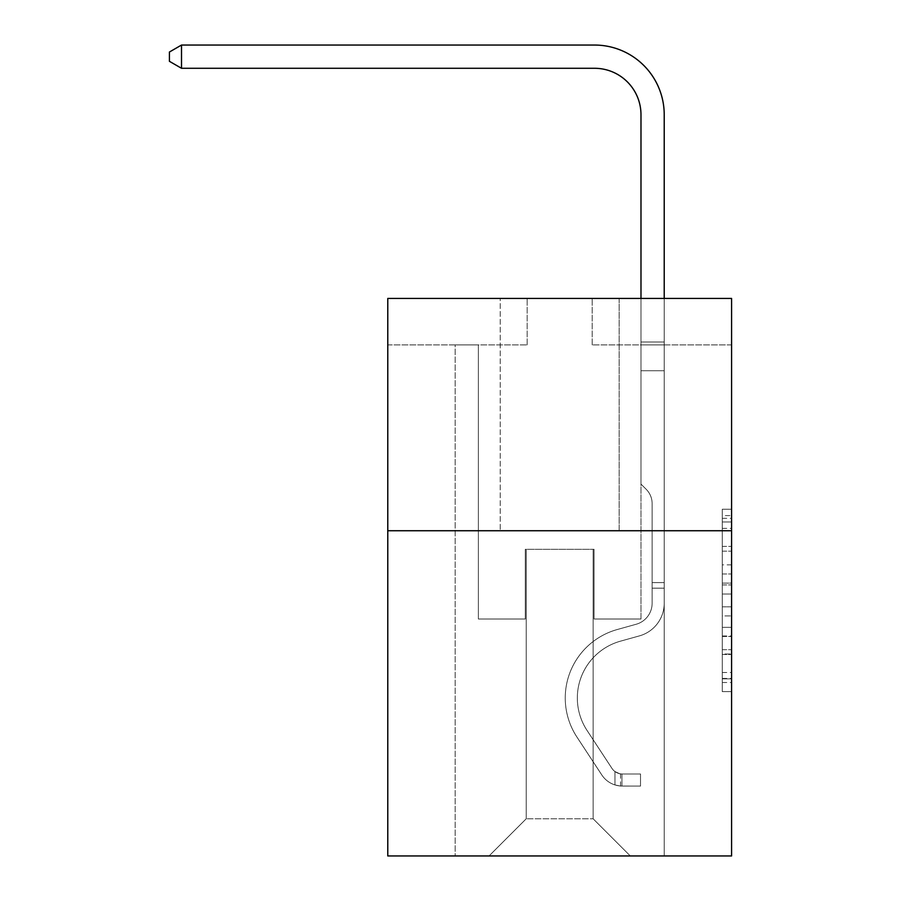 <?xml version="1.0" encoding="UTF-8"?>
<svg xmlns="http://www.w3.org/2000/svg" width="901" height="901" viewBox="0 0 901 901"><rect width="100%" height="100%" fill="white"/><g stroke="black" fill="none" stroke-linecap="round" stroke-linejoin="round"><path stroke-width="0.68" stroke-dasharray="4.5 3.38" d="M722.287 564.859L722.287 594.041L731.578 594.041L731.578 682.507L731.578 518.334L731.578 594.041L722.287 594.041L722.287 515.597L722.287 691.63L722.287 509.223L722.287 678.858L731.578 678.858L722.287 678.858L731.578 678.858L722.287 678.858L722.287 649.677L722.287 691.63L731.578 691.63L731.578 509.223L731.578 678.408L731.578 606.812L722.287 606.812L731.578 606.812L731.578 649.677L731.578 521.983L722.287 521.983L731.578 521.983L731.578 691.63L731.578 518.334L731.578 691.63L722.287 691.63L722.287 509.223L731.578 509.223L731.578 518.334L731.578 509.223L731.578 518.334L731.578 509.223L731.578 515.597L731.578 509.223L722.287 509.223L722.287 521.983L731.578 521.983L722.287 521.983L722.287 564.859L731.578 564.859M619.145 298.434L619.145 530.734L500.213 530.734L619.145 530.734L500.213 530.734L619.145 530.734L619.145 298.434L500.213 298.434L500.213 530.734L500.213 298.434L619.145 298.434M731.578 583.093L731.578 573.971L731.578 583.093L722.287 583.093L722.287 546.389L722.287 654.464L722.287 627.333L731.578 627.333L722.287 627.333L722.287 691.63L731.578 691.63L722.287 691.63L731.578 691.63L722.287 691.63L722.287 509.223L731.578 509.223L722.287 509.223L731.578 509.223L722.287 509.223L722.287 583.093L731.578 583.093M731.578 530.734L731.578 855.95L387.779 855.95L387.779 530.734L731.578 530.734L731.578 298.434L592.205 298.434L731.578 298.434L731.578 344.903L731.578 298.434L387.779 298.434L527.153 298.434L387.779 298.434L387.779 530.734L731.578 530.734L387.779 530.734M455.151 855.95L664.217 855.95L664.217 344.903L640.983 344.903L664.217 344.903L640.983 344.903L664.217 344.903L640.983 344.903L664.217 344.903L640.983 344.903L664.217 344.903L640.983 344.903L664.217 344.903L640.983 344.903L664.217 344.903L640.983 344.903L664.217 344.903L664.217 855.95L664.217 344.903L664.217 855.95L664.217 344.903L664.217 855.95L664.217 344.903L664.217 855.95L664.217 344.903L664.217 855.95L664.217 344.903L664.217 855.95L664.217 344.903L664.217 855.95L455.151 855.95L489.063 855.95L455.151 855.95L489.063 855.95L455.151 855.95L489.063 855.95L455.151 855.95L489.063 855.95L455.151 855.95L489.063 855.95L455.151 855.95L489.063 855.95L455.151 855.95L455.151 344.903L478.375 344.903L455.151 344.903L478.375 344.903L455.151 344.903L478.375 344.903L455.151 344.903L478.375 344.903L455.151 344.903L478.375 344.903L455.151 344.903L478.375 344.903L455.151 344.903L478.375 344.903L455.151 344.903L455.151 855.95M731.578 344.903L592.205 344.903L731.578 344.903M387.779 344.903L527.153 344.903L387.779 344.903L387.779 298.434L387.779 344.903M526.229 818.784L526.229 549.317L526.229 818.784L526.229 549.317L593.128 549.317L593.128 818.784L526.229 818.784L489.063 855.95L526.229 818.784L526.229 549.317L526.229 818.784L526.229 549.317L525.294 549.317L525.294 619.01L478.375 619.01L478.375 344.903L478.375 619.01L478.375 344.903L478.375 619.01L478.375 344.903L478.375 619.01L478.375 344.903L478.375 619.01L478.375 344.903L478.375 619.01L478.375 344.903L478.375 619.01L478.375 344.903L478.375 619.01L525.294 619.01L478.375 619.01L525.294 619.01L478.375 619.01L525.294 619.01L478.375 619.01L525.294 619.01L478.375 619.01L525.294 619.01L478.375 619.01L525.294 619.01L478.375 619.01L525.294 619.01L525.294 549.317L525.294 619.01L525.294 549.317L525.294 619.01L525.294 549.317L525.294 619.01L525.294 549.317L525.294 619.01L525.294 549.317L525.294 619.01L525.294 549.317L525.294 619.01L525.294 549.317L526.229 549.317L525.294 549.317L526.229 549.317L525.294 549.317L526.229 549.317L525.294 549.317L526.229 549.317L525.294 549.317L526.229 549.317L525.294 549.317L526.229 549.317L525.294 549.317L526.229 549.317L526.229 818.784L489.063 855.95L526.229 818.784L526.229 549.317L526.229 818.784L489.063 855.95L526.229 818.784L526.229 549.317L526.229 818.784L489.063 855.95L526.229 818.784L526.229 549.317L526.229 818.784L489.063 855.95L526.229 818.784L526.229 549.317L526.229 818.784L489.063 855.95L526.229 818.784L489.063 855.95L526.229 818.784L593.128 818.784L593.128 549.317L593.128 818.784L630.295 855.95L593.128 818.784L593.128 549.317L593.128 818.784L630.295 855.95L593.128 818.784L593.128 549.317L593.128 818.784L630.295 855.95L593.128 818.784L593.128 549.317L593.128 818.784L630.295 855.95L593.128 818.784L593.128 549.317L593.128 818.784L630.295 855.95L593.128 818.784L593.128 549.317L593.128 818.784L630.295 855.95L593.128 818.784L593.128 549.317L593.128 818.784L630.295 855.95L593.128 818.784L593.128 549.317L526.229 549.317L526.229 818.784L489.063 855.95L526.229 818.784M594.063 549.317L593.128 549.317L594.063 549.317L593.128 549.317L594.063 549.317L593.128 549.317L594.063 549.317L593.128 549.317L594.063 549.317L593.128 549.317L594.063 549.317L593.128 549.317L594.063 549.317L593.128 549.317L594.063 549.317L594.063 619.01L594.063 549.317M630.295 855.95L593.128 818.784L630.295 855.95M592.205 344.903L592.205 298.434L592.205 344.903M527.153 344.903L527.153 298.434L527.153 344.903M640.983 344.903L640.983 619.01L594.063 619.01L640.983 619.01L594.063 619.01L640.983 619.01L594.063 619.01L640.983 619.01L594.063 619.01L640.983 619.01L594.063 619.01L640.983 619.01L594.063 619.01L640.983 619.01L594.063 619.01L640.983 619.01L640.983 344.903M722.287 594.041L731.578 594.041L722.287 594.041M722.287 515.597L722.287 509.223L722.287 515.597L731.578 515.597L722.287 515.597M722.287 654.002L722.287 615.924L722.287 654.002L731.578 654.002L722.287 654.002M722.287 615.924L722.287 606.812L731.578 606.812L722.287 606.812L722.287 615.924L731.578 615.924L722.287 615.924M722.287 546.389L722.287 521.983L722.287 546.389L731.578 546.389L722.287 546.389M722.287 509.223L731.578 509.223L722.287 509.223L722.287 518.334L722.287 509.223L731.578 509.223M722.287 691.63L731.578 691.63L722.287 691.63L722.287 682.507L722.287 691.63M652.133 582.587L652.133 588.162L664.217 588.162L664.217 582.587L664.217 603.22L664.217 341.986L664.217 370.728L664.217 341.986L640.983 341.986L640.983 114.742A46.458 46.458 0 0 0 594.525 68.285L181.506 68.285L181.506 45.05L594.525 45.05A69.692 69.692 0 0 1 664.217 114.742L664.217 370.728L664.217 341.986L640.983 341.986L640.983 370.728L664.217 370.728L664.217 341.986L664.217 370.728L664.217 341.986L640.983 341.986L640.983 114.742A46.458 46.458 0 0 0 594.525 68.285L181.506 68.285L169.422 61.313L169.422 52.021L169.422 61.313L181.506 68.285L181.506 45.05L181.506 68.285L169.422 61.313L169.422 52.021L181.506 45.05L169.422 52.021L169.422 61.313L181.506 68.285L181.506 45.05L594.525 45.05A69.692 69.692 0 0 1 664.217 114.742L664.217 370.728L664.217 341.986L640.983 341.986L664.217 341.986L664.217 370.728L664.217 341.986L640.983 341.986L640.983 114.742A46.458 46.458 0 0 0 594.525 68.285L181.506 68.285L169.422 61.313L169.422 52.021L181.506 45.05L181.506 68.285L181.506 45.05L169.422 52.021L169.422 61.313L181.506 68.285L169.422 61.313L169.422 52.021L181.506 45.05L594.525 45.05A69.692 69.692 0 0 1 664.217 114.742L664.217 370.728L640.983 370.728L640.983 484.085L646.22 489.322A20.194 20.194 0 0 1 652.133 503.603A20.194 20.194 0 0 0 646.22 489.322L640.983 484.085L640.983 341.986L640.983 370.728L664.217 370.728L664.217 603.22A33.911 33.911 0 0 1 639.406 635.892A33.911 33.911 0 0 0 664.217 603.22L664.217 370.728L640.983 370.728L640.983 484.085L646.22 489.322A20.194 20.194 0 0 1 652.133 503.603A20.194 20.194 0 0 0 646.22 489.322L640.983 484.085L640.983 114.742A46.458 46.458 0 0 0 594.525 68.285L181.506 68.285L181.506 45.05L181.506 68.285L169.422 61.313L181.506 68.285L181.506 45.05L169.422 52.021L169.422 61.313L169.422 52.021L181.506 45.05L594.525 45.05A69.692 69.692 0 0 1 664.217 114.742L664.217 341.986L640.983 341.986L664.217 341.986L664.217 603.22A33.911 33.911 0 0 1 639.406 635.892A33.911 33.911 0 0 0 664.217 603.22L664.217 370.728L640.983 370.728L640.983 484.085L646.22 489.322A20.194 20.194 0 0 1 652.133 503.603A20.194 20.194 0 0 0 646.22 489.322L640.983 484.085L640.983 370.728L664.217 370.728L664.217 603.22A33.911 33.911 0 0 1 639.406 635.892A33.911 33.911 0 0 0 664.217 603.22L664.217 370.728L640.983 370.728L640.983 114.742A46.458 46.458 0 0 0 594.525 68.285L181.506 68.285L169.422 61.313L181.506 68.285L181.506 45.05L181.506 68.285L594.525 68.285L181.506 68.285L594.525 68.285L181.506 68.285L594.525 68.285L181.506 68.285L181.506 45.05L169.422 52.021L169.422 61.313L169.422 52.021L181.506 45.05L594.525 45.05A69.692 69.692 0 0 1 664.217 114.742L664.217 341.986L640.983 341.986L640.983 484.085L646.22 489.322A20.194 20.194 0 0 1 652.133 503.603A20.194 20.194 0 0 0 646.22 489.322L640.983 484.085L640.983 370.728L664.217 370.728L664.217 603.22A33.911 33.911 0 0 1 639.406 635.892L620.496 641.163L639.406 635.892A33.911 33.911 0 0 0 664.217 603.22L664.217 370.728L640.983 370.728L640.983 114.742A46.458 46.458 0 0 0 594.525 68.285L181.506 68.285L181.506 45.05L169.422 52.021L169.422 61.313L181.506 68.285L594.525 68.285A46.458 46.458 0 0 1 640.983 114.742L640.983 341.986L664.217 341.986L664.217 114.742L664.217 341.986L664.217 114.742L664.217 341.986L640.983 341.986L640.983 484.085L646.22 489.322A20.194 20.194 0 0 1 652.133 503.603A20.194 20.194 0 0 0 646.22 489.322L640.983 484.085L640.983 370.728L664.217 370.728L664.217 603.22A33.911 33.911 0 0 1 639.406 635.892A33.911 33.911 0 0 0 664.217 603.22L664.217 370.728L640.983 370.728L640.983 114.742L640.983 484.085L646.22 489.322A20.194 20.194 0 0 1 652.133 503.603A20.194 20.194 0 0 0 646.22 489.322L640.983 484.085L640.983 370.728L664.217 370.728L664.217 603.22A33.911 33.911 0 0 1 639.406 635.892A33.911 33.911 0 0 0 664.217 603.22L664.217 370.728L640.983 370.728L640.983 114.742L640.983 341.986L664.217 341.986L664.217 114.742L664.217 341.986L664.217 114.742L664.217 341.986L640.983 341.986L640.983 484.085L646.22 489.322A20.194 20.194 0 0 1 652.133 503.603A20.194 20.194 0 0 0 646.22 489.322L640.983 484.085L640.983 370.728L664.217 370.728L664.217 603.22L664.217 588.162L652.133 588.162L652.133 582.587L664.217 582.587L652.133 582.587L652.133 603.22L652.133 503.603L652.133 603.22A21.838 21.838 0 0 1 636.162 624.258A21.838 21.838 0 0 0 652.133 603.22L652.133 503.603L652.133 603.22L652.133 582.587L664.217 582.587L652.133 582.587L652.133 603.22A21.838 21.838 0 0 1 636.162 624.258A21.838 21.838 0 0 0 652.133 603.22L652.133 503.603L652.133 603.22A21.838 21.838 0 0 1 636.162 624.258A21.838 21.838 0 0 0 652.133 603.22L652.133 503.603L652.133 603.22L652.133 582.587L664.217 582.587L652.133 582.587L652.133 603.22A21.838 21.838 0 0 1 636.162 624.258L617.253 629.529L636.162 624.258A21.838 21.838 0 0 0 652.133 603.22L652.133 503.603L652.133 603.22A21.838 21.838 0 0 1 636.162 624.258A21.838 21.838 0 0 0 652.133 603.22L652.133 503.603L652.133 603.22L652.133 582.587L664.217 582.587M621.938 786.066A24.62 24.62 0 0 1 601.812 774.961L576.899 736.995A71.078 71.078 0 0 1 617.253 629.529L636.162 624.258A21.838 21.838 0 0 0 652.133 603.22A21.838 21.838 0 0 1 636.162 624.258L617.253 629.529L636.162 624.258A21.838 21.838 0 0 0 652.133 603.22L652.133 503.603L652.133 603.22A21.838 21.838 0 0 1 636.162 624.258A21.838 21.838 0 0 0 652.133 603.22A21.838 21.838 0 0 1 636.162 624.258L617.253 629.529A71.078 71.078 0 0 0 576.899 736.995A71.078 71.078 0 0 1 617.253 629.529L636.162 624.258A21.838 21.838 0 0 0 652.133 603.22A21.838 21.838 0 0 1 636.162 624.258A21.838 21.838 0 0 0 652.133 603.22A21.838 21.838 0 0 1 636.162 624.258L617.253 629.529L636.162 624.258A21.838 21.838 0 0 0 652.133 603.22A21.838 21.838 0 0 1 636.162 624.258L617.253 629.529L636.162 624.258A21.838 21.838 0 0 0 652.133 603.22A21.838 21.838 0 0 1 636.162 624.258A21.838 21.838 0 0 0 652.133 603.22A21.838 21.838 0 0 1 636.162 624.258L617.253 629.529A71.078 71.078 0 0 0 576.899 736.995A71.078 71.078 0 0 1 617.253 629.529L636.162 624.258A21.838 21.838 0 0 0 652.133 603.22A21.838 21.838 0 0 1 636.162 624.258L617.253 629.529A71.078 71.078 0 0 0 576.899 736.995L601.812 774.961L576.899 736.995A71.078 71.078 0 0 1 617.253 629.529L636.162 624.258L617.253 629.529A71.078 71.078 0 0 0 576.899 736.995A71.078 71.078 0 0 1 617.253 629.529L636.162 624.258L617.253 629.529A71.078 71.078 0 0 0 576.899 736.995A71.078 71.078 0 0 1 617.253 629.529L636.162 624.258L617.253 629.529A71.078 71.078 0 0 0 576.899 736.995L601.812 774.961L576.899 736.995A71.078 71.078 0 0 1 617.253 629.529L636.162 624.258L617.253 629.529A71.078 71.078 0 0 0 576.899 736.995A71.078 71.078 0 0 1 617.253 629.529A71.078 71.078 0 0 0 576.899 736.995L601.812 774.961A24.62 24.62 0 0 0 614.966 784.929A24.62 24.62 0 0 1 601.812 774.961L576.899 736.995A71.078 71.078 0 0 1 617.253 629.529A71.078 71.078 0 0 0 576.899 736.995A71.078 71.078 0 0 1 617.253 629.529A71.078 71.078 0 0 0 576.899 736.995L601.812 774.961L576.899 736.995A71.078 71.078 0 0 1 617.253 629.529A71.078 71.078 0 0 0 576.899 736.995L601.812 774.961L576.899 736.995A71.078 71.078 0 0 1 617.253 629.529A71.078 71.078 0 0 0 576.899 736.995A71.078 71.078 0 0 1 617.253 629.529A71.078 71.078 0 0 0 576.899 736.995L601.812 774.961A24.62 24.62 0 0 0 614.966 784.929C622.129 786.449 622.129 786.449 614.966 784.929C622.129 786.449 622.129 786.449 614.966 784.929A24.62 24.62 0 0 1 601.812 774.961L576.899 736.995A71.078 71.078 0 0 1 617.253 629.529A71.078 71.078 0 0 0 576.899 736.995L601.812 774.961A24.62 24.62 0 0 0 614.966 784.929C622.129 786.449 622.129 786.449 614.966 784.929C622.129 786.449 622.129 786.449 614.966 784.929A24.62 24.62 0 0 1 601.812 774.961L576.899 736.995L601.812 774.961A24.62 24.62 0 0 0 614.966 784.929C622.129 786.449 622.129 786.449 614.966 784.929C622.129 786.449 622.129 786.449 614.966 784.929A24.62 24.62 0 0 1 601.812 774.961L576.899 736.995L601.812 774.961A24.62 24.62 0 0 0 614.966 784.929C622.129 786.449 622.129 786.449 614.966 784.929C622.129 786.449 622.129 786.449 614.966 784.929A24.62 24.62 0 0 1 601.812 774.961L576.899 736.995L601.812 774.961A24.62 24.62 0 0 0 614.966 784.929C622.129 786.449 622.129 786.449 614.966 784.929C622.129 786.449 622.129 786.449 614.966 784.929A24.62 24.62 0 0 1 601.812 774.961L576.899 736.995L601.812 774.961A24.62 24.62 0 0 0 614.966 784.929C622.129 786.449 622.129 786.449 614.966 784.929C622.129 786.449 622.129 786.449 614.966 784.929A24.62 24.62 0 0 1 601.812 774.961A24.62 24.62 0 0 0 621.938 786.066L621.938 773.993A12.546 12.546 0 0 1 611.914 768.328L587.002 730.362A59.004 59.004 0 0 1 620.496 641.163L639.406 635.892L620.496 641.163A59.004 59.004 0 0 0 587.002 730.362A59.004 59.004 0 0 1 620.496 641.163L639.406 635.892A33.911 33.911 0 0 0 664.217 603.22A33.911 33.911 0 0 1 639.406 635.892A33.911 33.911 0 0 0 664.217 603.22A33.911 33.911 0 0 1 639.406 635.892L620.496 641.163L639.406 635.892A33.911 33.911 0 0 0 664.217 603.22A33.911 33.911 0 0 1 639.406 635.892A33.911 33.911 0 0 0 664.217 603.22A33.911 33.911 0 0 1 639.406 635.892L620.496 641.163L639.406 635.892A33.911 33.911 0 0 0 664.217 603.22A33.911 33.911 0 0 1 639.406 635.892L620.496 641.163A59.004 59.004 0 0 0 587.002 730.362A59.004 59.004 0 0 1 620.496 641.163L639.406 635.892A33.911 33.911 0 0 0 664.217 603.22A33.911 33.911 0 0 1 639.406 635.892A33.911 33.911 0 0 0 664.217 603.22A33.911 33.911 0 0 1 639.406 635.892L620.496 641.163L639.406 635.892A33.911 33.911 0 0 0 664.217 603.22A33.911 33.911 0 0 1 639.406 635.892L620.496 641.163A59.004 59.004 0 0 0 587.002 730.362L611.914 768.328L587.002 730.362A59.004 59.004 0 0 1 620.496 641.163L639.406 635.892L620.496 641.163A59.004 59.004 0 0 0 587.002 730.362A59.004 59.004 0 0 1 620.496 641.163L639.406 635.892L620.496 641.163A59.004 59.004 0 0 0 587.002 730.362A59.004 59.004 0 0 1 620.496 641.163L639.406 635.892L620.496 641.163A59.004 59.004 0 0 0 587.002 730.362L611.914 768.328L587.002 730.362A59.004 59.004 0 0 1 620.496 641.163L639.406 635.892L620.496 641.163A59.004 59.004 0 0 0 587.002 730.362A59.004 59.004 0 0 1 620.496 641.163A59.004 59.004 0 0 0 587.002 730.362L611.914 768.328A12.546 12.546 0 0 0 614.966 771.56C622.005 774.792 622.005 774.792 614.966 771.56C622.005 774.792 622.005 774.792 614.966 771.56A12.546 12.546 0 0 1 611.914 768.328L587.002 730.362A59.004 59.004 0 0 1 620.496 641.163A59.004 59.004 0 0 0 587.002 730.362A59.004 59.004 0 0 1 620.496 641.163A59.004 59.004 0 0 0 587.002 730.362L611.914 768.328L587.002 730.362A59.004 59.004 0 0 1 620.496 641.163A59.004 59.004 0 0 0 587.002 730.362L611.914 768.328L587.002 730.362A59.004 59.004 0 0 1 620.496 641.163A59.004 59.004 0 0 0 587.002 730.362A59.004 59.004 0 0 1 620.496 641.163A59.004 59.004 0 0 0 587.002 730.362L611.914 768.328A12.546 12.546 0 0 0 614.966 771.56C622.005 774.792 622.005 774.792 614.966 771.56C622.005 774.792 622.005 774.792 614.966 771.56A12.546 12.546 0 0 1 611.914 768.328L587.002 730.362A59.004 59.004 0 0 1 620.496 641.163A59.004 59.004 0 0 0 587.002 730.362L611.914 768.328A12.546 12.546 0 0 0 614.966 771.56C622.005 774.792 622.005 774.792 614.966 771.56C622.005 774.792 622.005 774.792 614.966 771.56A12.546 12.546 0 0 1 611.914 768.328L587.002 730.362L611.914 768.328A12.546 12.546 0 0 0 614.966 771.56C622.005 774.792 622.005 774.792 614.966 771.56C622.005 774.792 622.005 774.792 614.966 771.56A12.546 12.546 0 0 1 611.914 768.328L587.002 730.362L611.914 768.328A12.546 12.546 0 0 0 614.966 771.56C622.005 774.792 622.005 774.792 614.966 771.56C622.005 774.792 622.005 774.792 614.966 771.56A12.546 12.546 0 0 1 611.914 768.328L587.002 730.362L611.914 768.328A12.546 12.546 0 0 0 614.966 771.56C622.005 774.792 622.005 774.792 614.966 771.56C622.005 774.792 622.005 774.792 614.966 771.56A12.546 12.546 0 0 1 611.914 768.328L587.002 730.362L611.914 768.328A12.546 12.546 0 0 0 614.966 771.56C622.005 774.792 622.005 774.792 614.966 771.56C622.005 774.792 622.005 774.792 614.966 771.56A12.546 12.546 0 0 1 611.914 768.328A12.546 12.546 0 0 0 621.938 773.993L621.938 786.066L640.521 786.077L621.938 786.066A24.62 24.62 0 0 1 601.812 774.961A24.62 24.62 0 0 0 621.938 786.066L621.938 773.993L640.521 773.993L621.938 773.993A12.546 12.546 0 0 1 611.914 768.328A12.546 12.546 0 0 0 621.938 773.993L621.938 786.066L640.521 786.077L640.521 773.993L640.521 786.077L621.938 786.066A24.62 24.62 0 0 1 601.812 774.961A24.62 24.62 0 0 0 621.938 786.066L621.938 773.993L640.521 773.993L621.938 773.993A12.546 12.546 0 0 1 611.914 768.328A12.546 12.546 0 0 0 621.938 773.993L621.938 786.066L640.521 786.077L640.521 773.993L640.521 786.077L621.938 786.066A24.62 24.62 0 0 1 601.812 774.961A24.62 24.62 0 0 0 621.938 786.066L621.938 773.993L640.521 773.993L621.938 773.993A12.546 12.546 0 0 1 611.914 768.328A12.546 12.546 0 0 0 621.938 773.993L621.938 786.066L640.521 786.077L640.521 773.993L640.521 786.077L621.938 786.066A24.62 24.62 0 0 1 601.812 774.961A24.62 24.62 0 0 0 621.938 786.066L621.938 773.993L640.521 773.993L621.938 773.993A12.546 12.546 0 0 1 611.914 768.328A12.546 12.546 0 0 0 621.938 773.993L621.938 786.066L640.521 786.077L640.521 773.993L640.521 786.077L621.938 786.066A24.62 24.62 0 0 1 601.812 774.961A24.62 24.62 0 0 0 621.938 786.066L621.938 773.993L640.521 773.993L621.938 773.993A12.546 12.546 0 0 1 611.914 768.328A12.546 12.546 0 0 0 621.938 773.993L621.938 786.066L640.521 786.077L640.521 773.993L640.521 786.077L621.938 786.066A24.62 24.62 0 0 1 601.812 774.961A24.62 24.62 0 0 0 621.938 786.066L621.938 773.993L640.521 773.993L621.938 773.993A12.546 12.546 0 0 1 611.914 768.328A12.546 12.546 0 0 0 621.938 773.993L621.938 786.066L640.521 786.077L640.521 773.993L640.521 786.077L621.938 786.066M594.525 45.05A69.692 69.692 0 0 1 664.217 114.742A69.692 69.692 0 0 0 594.525 45.05A69.692 69.692 0 0 1 664.217 114.742A69.692 69.692 0 0 0 594.525 45.05A69.692 69.692 0 0 1 664.217 114.742A69.692 69.692 0 0 0 594.525 45.05A69.692 69.692 0 0 1 664.217 114.742A69.692 69.692 0 0 0 594.525 45.05L181.506 45.05L169.422 52.021L181.506 45.05L594.525 45.05M664.217 298.434L664.217 341.986L640.983 341.986L640.983 114.742L640.983 298.434M640.521 773.993L622.4 773.993L640.521 773.993L640.521 786.077L640.521 773.993M614.966 784.929C622.129 786.449 622.129 786.449 614.966 784.929C622.129 786.449 622.129 786.449 614.966 784.929L614.966 771.56L614.966 784.929M181.506 45.05L169.422 52.021L169.422 61.313L181.506 68.285M722.287 649.677L731.578 649.677L722.287 649.677M722.287 635.993L731.578 635.993M722.287 551.175L731.578 551.175L722.287 551.175M722.287 518.334L731.578 518.334M722.287 682.507L731.578 682.507M722.287 672.473L731.578 672.473M722.287 528.369L731.578 528.369M722.287 584.918L731.578 584.918L722.287 584.918M722.287 636.455L731.578 636.455L722.287 636.455M722.287 654.464L731.578 654.464L722.287 654.464M722.287 573.971L731.578 573.971L722.287 573.971M652.133 588.162L664.217 588.162L652.133 588.162M722.287 678.408L731.578 678.408M722.287 678.858L731.578 678.858M722.287 521.983L731.578 521.983M620.541 773.858L620.541 786.01"/><path stroke-width="1.35" d="M731.578 530.734L731.578 855.95L387.779 855.95L387.779 298.434L731.578 298.434L731.578 530.734L387.779 530.734M640.983 298.434L640.983 114.742A46.458 46.458 0 0 0 594.525 68.285L181.506 68.285L169.422 61.313L169.422 52.021L181.506 45.05L594.525 45.05A69.692 69.692 0 0 1 664.217 114.742L664.217 298.434M640.983 114.742A46.458 46.458 0 0 0 594.525 68.285A46.458 46.458 0 0 1 640.983 114.742A46.458 46.458 0 0 0 594.525 68.285A46.458 46.458 0 0 1 640.983 114.742A46.458 46.458 0 0 0 594.525 68.285A46.458 46.458 0 0 1 640.983 114.742M181.506 45.05L594.525 45.05L181.506 45.05L594.525 45.05L181.506 45.05L594.525 45.05L181.506 45.05L181.506 68.285"/></g></svg>
